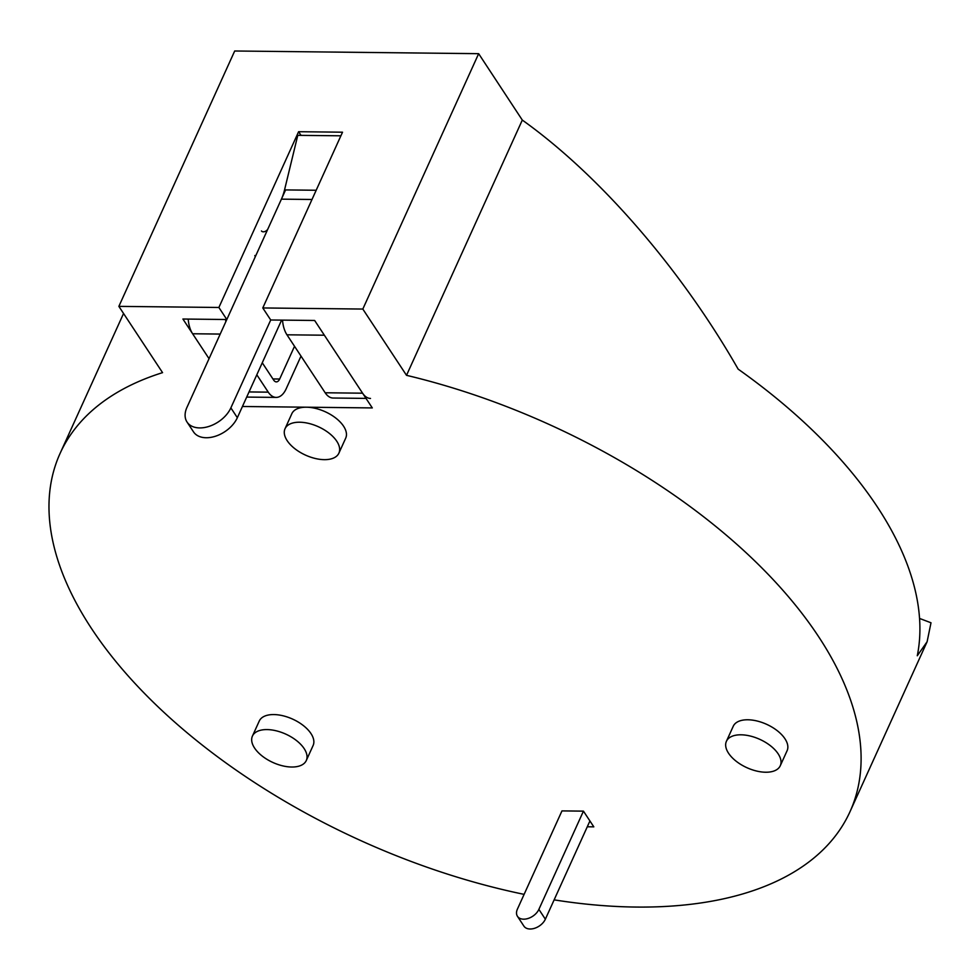 <?xml version="1.0" encoding="UTF-8"?>
<svg xmlns="http://www.w3.org/2000/svg" width="980" height="980" viewBox="0 0 980 980"><rect width="100%" height="100%" fill="white"/><g stroke="black" fill="none" stroke-linecap="round" stroke-linejoin="round"><path stroke-width="1.47" d="M254.849 255.523A3.883 2.536 146.6 0 1 254.861 257.691L186.947 407.386A26.191 17.076 -33.4 0 0 187.033 422.049A26.191 17.076 -33.4 0 0 199.712 427.917A26.191 17.076 -33.4 0 0 230.864 407.876L237.344 417.701A26.191 17.076 146.6 0 1 206.192 437.741A26.191 17.076 146.6 0 1 193.513 431.874L187.033 422.049M294.527 346.283L279.668 379.027A7.767 4.239 90.6 0 1 276.348 381.882A7.767 4.239 90.6 0 1 273.702 380.13L262.26 362.772M249.03 391.939L268.25 392.147L256.809 374.789M188.209 319.088A23.287 12.703 -89.4 0 0 192.619 333.764L209.046 358.68L182.905 319.027L226.821 319.517L285.596 189.924M281.615 320.117L237.344 417.701M338.896 453.152A29.572 15.57 -155.6 0 0 329.194 433.258A29.572 15.57 -155.6 0 0 299.623 422.221A29.572 15.57 -155.6 0 0 285.033 428.726A29.572 15.57 -155.6 0 0 294.735 448.62A29.572 15.57 -155.6 0 0 324.307 459.657A29.572 15.57 -155.6 0 0 338.896 453.152L345.707 438.134A29.572 15.57 -155.6 0 0 336.005 418.24A29.572 15.57 -155.6 0 0 306.434 407.202L372.302 407.925L314.641 320.472L270.725 319.995L230.864 407.876M261.452 230.949A3.883 2.536 -33.4 0 0 264.71 231.586A3.883 2.536 -33.4 0 0 267.944 228.842L281.419 199.148A38.808 21.168 90.6 0 0 284.543 189.912L297.773 135.338L340.881 135.804M225.608 319.492A23.287 12.703 90.6 0 0 225.829 321.685M268.25 392.147A23.287 12.703 90.6 0 0 276.176 397.402A23.287 12.703 90.6 0 0 286.148 388.864L301.007 356.108M286.956 334.805L324.356 335.209L362.588 393.188L325.176 392.772L286.956 334.805A23.287 12.703 90.6 0 1 282.534 320.129M325.176 392.772A23.287 12.703 90.6 0 0 333.102 398.027L366.018 398.395M370.501 398.444A23.287 12.703 -89.4 0 1 362.588 393.188M517.452 916.312A12.801 8.355 -33.4 0 1 517.403 909.146L561.969 810.901L583.443 811.134L538.878 909.379L545.358 919.203A12.801 8.355 146.6 0 1 530.119 929.003A12.801 8.355 146.6 0 1 523.92 926.137L517.452 916.312A12.801 8.355 -33.4 0 0 523.639 919.179A12.801 8.355 -33.4 0 0 538.878 909.379M545.358 919.203L589.923 820.958M291.697 767.022A29.572 15.57 -155.6 0 0 306.287 760.529A29.572 15.57 -155.6 0 0 296.585 740.635A29.572 15.57 -155.6 0 0 267.013 729.586A29.572 15.57 -155.6 0 0 252.424 736.09A29.572 15.57 -155.6 0 0 262.125 755.984A29.572 15.57 -155.6 0 0 291.697 767.022M306.287 760.529L313.11 745.498A29.572 15.57 -155.6 0 0 303.408 725.604A29.572 15.57 -155.6 0 0 273.837 714.567A29.572 15.57 -155.6 0 0 259.247 721.072L252.424 736.09M765.686 772.228A29.572 15.57 -155.6 0 0 780.276 765.735A29.572 15.57 -155.6 0 0 770.574 745.841A29.572 15.57 -155.6 0 0 741.003 734.804A29.572 15.57 -155.6 0 0 726.413 741.297A29.572 15.57 -155.6 0 0 736.115 761.191A29.572 15.57 -155.6 0 0 765.686 772.228M780.276 765.735L787.099 750.705A29.572 15.57 -155.6 0 0 777.397 730.811A29.572 15.57 -155.6 0 0 747.826 719.773A29.572 15.57 -155.6 0 0 733.236 726.278L726.413 741.297M285.033 428.726L291.844 413.695A29.572 15.57 -155.6 0 1 306.434 407.202L242.428 406.492M301.019 135.375L298.606 131.712L342.522 132.202L262.787 307.953L270.725 319.995M262.787 307.953L362.821 309.055L406.516 375.328L522.303 120.075C599.858 175.42 680.831 268.863 738.148 369.129A433.687 228.401 24.4 0 1 917.28 655.767L927.117 641.716L931 622.778L919.546 618.441M298.606 131.712L218.883 307.475L118.862 306.373L162.558 372.645A433.687 228.401 -155.6 0 0 60.086 453.409A433.687 228.401 -155.6 0 0 524.104 894.36M554.129 899.861A433.687 228.401 -155.6 0 0 849.991 811.722A433.687 228.401 -155.6 0 0 406.516 375.328M218.883 307.475L226.821 319.517M587.277 826.777L593.807 826.851L583.443 811.134M362.821 309.055L478.657 53.68L234.698 50.997L118.862 306.373M522.303 120.075L478.657 53.68M192.619 333.764L220.218 334.07M311.995 199.479L281.419 199.148M316.185 190.255L284.543 189.912M279.668 379.027L272.93 378.954M276.176 397.402L246.691 397.084M849.991 811.722L927.117 641.716M60.086 453.409L123.554 313.49"/></g></svg>
